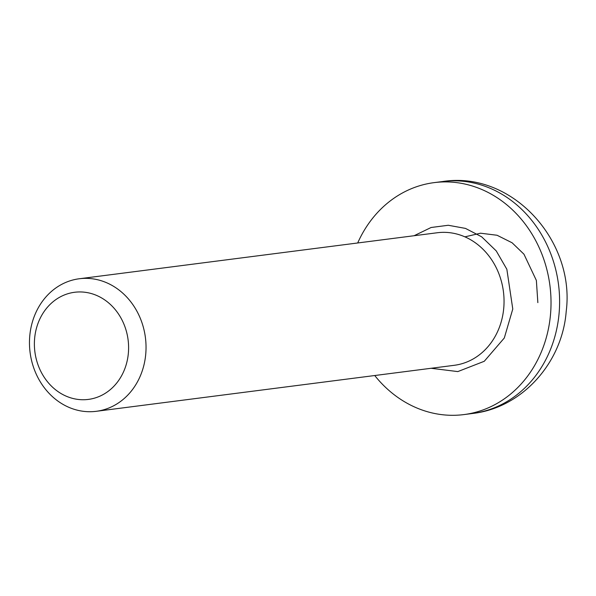 <?xml version="1.0" encoding="UTF-8"?>
<svg xmlns="http://www.w3.org/2000/svg" width="596" height="596" viewBox="0 0 596 596"><rect width="100%" height="100%" fill="white"/><g stroke="black" fill="none" stroke-linecap="round" stroke-linejoin="round"><path stroke-width="0.89" d="M414.086 235.725L431.094 227.501L448.274 225.266L465.498 228.41L481.672 236.821L496.237 250.909L506.853 269.265L512.776 309.026L504.305 337.992L484.265 361.28L457.81 371.591L431.102 368.276M145.707 354.508A66.819 58.132 82.7 0 1 96.269 411.307A66.819 58.132 82.7 0 1 29.8 335.563A66.819 58.132 82.7 0 1 79.238 278.764A66.819 58.132 82.7 0 1 145.707 354.508M128.334 353.502A54.013 46.987 82.7 0 1 76.444 399.193A54.013 46.987 82.7 0 1 34.65 338.185A54.013 46.987 82.7 0 1 86.532 292.487A54.013 46.987 82.7 0 1 128.334 353.502M374.735 375.525A116.935 101.737 -97.3 0 0 463.934 414.585A116.935 101.737 -97.3 0 0 550.443 315.187A116.935 101.737 -97.3 0 0 434.126 182.629A116.935 101.737 -97.3 0 0 357.704 242.974M96.269 411.307L454.279 365.303A66.819 58.132 -97.3 0 0 503.717 308.497A66.819 58.132 -97.3 0 0 437.248 232.753L79.238 278.764M442.701 181.527C512.188 170.605 575.408 241.082 566.2 311.417C562.393 362.338 522.401 407.895 472.509 413.482A116.935 101.737 -97.3 0 0 559.026 314.085A116.935 101.737 -97.3 0 0 442.701 181.527L434.126 182.629M537.853 302.634L536.37 280.448L523.966 254.209L512.106 242.781L497.042 235.249L480.54 233.207L464.91 236.85M463.934 414.585L472.509 413.482"/></g></svg>
